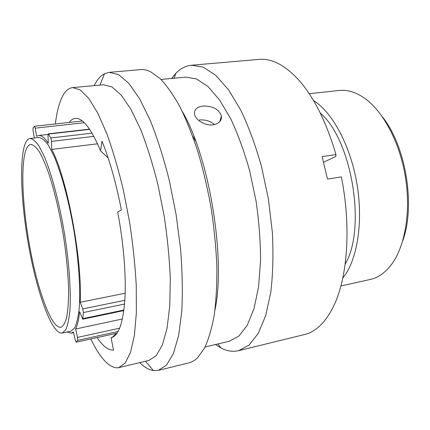 <?xml version="1.0" encoding="UTF-8"?>
<svg xmlns="http://www.w3.org/2000/svg" width="430" height="430" viewBox="0 0 430 430"><rect width="100%" height="100%" fill="white"/><g stroke="black" fill="none" stroke-linecap="round" stroke-linejoin="round"><path stroke-width="0.64" d="M97.535 143.808L51.724 149.403L51.509 141.389L50.815 137.965L48.305 133.848L48.015 135.294L48.246 143.238C44.645 137.745 41.457 135.17 38.678 135.509L48.042 134.434M38.678 135.509L36.641 136.321L35.222 128.161L34.427 126.286L33.029 127.995L33.072 130.742L34.341 138.025M26.939 147.7C28.025 145.695 29.299 144.598 30.761 144.399C33.298 144.684 36.141 147.119 39.291 151.699C42.559 157.53 45.913 165.351 49.348 175.171C54.583 191.592 59.087 210.603 62.861 232.211C66.29 253.899 68.203 273.469 68.606 290.927C68.558 301.494 67.951 310.164 66.768 316.942C65.306 322.495 63.43 325.913 61.151 327.203L60.883 327.268C51.584 328.713 38.028 291.433 30.143 248.905C22.183 206.384 20.14 160.841 26.939 147.7M62.259 333.024L62.108 333.062C52.175 334.578 37.792 294.921 29.428 249.943C20.989 204.965 18.727 156.563 25.891 142.212C27.069 139.96 28.461 138.734 30.068 138.519C32.766 138.825 35.792 141.422 39.146 146.297L44.424 156.773C51.707 174.155 59.152 202.121 64.285 232.334C69.165 262.601 71.154 291.615 69.896 310.621C69.02 319.275 67.617 325.704 65.693 329.896L62.259 333.024M30.068 138.519L38.904 137.498C41.737 137.788 44.887 140.352 48.359 145.195L53.804 155.601C61.286 172.871 68.843 200.676 73.96 230.743C78.814 260.859 80.646 289.761 79.163 308.729C78.169 317.367 76.647 323.79 74.589 327.999L70.966 331.159L62.108 333.062M117.078 333.18L76.191 342.205L75.309 340.27L73.406 331.987L71.235 333.153L66.994 332.014M51.724 149.403C66.886 177.348 82.479 259.903 80.238 302.269L82.78 308.923L124.824 300.317M125.157 293.233L80.238 302.269M382.351 116.756C405.866 145.98 415.665 205.475 402.765 240.692M313.54 100.598C332.438 112.225 350.703 145.888 357.061 184.572C363.447 223.256 356.943 260.994 342.774 278.07M340.888 285.977L370.252 279.457C378.142 277.721 385.205 272.76 391.44 264.563C405.033 246.476 411.123 211.678 405.35 176.617C399.572 141.556 382.646 110.553 363.968 97.782C355.433 92.02 347.15 89.58 339.125 90.472L309.218 93.713M320.253 113.025C351.917 139.707 366.58 228.717 345.145 264.144M192.748 136.326L195.79 141.303M123.835 310.584L82.743 319.21L79.62 311.696C78.803 319.657 77.459 325.435 75.583 329.014L77.518 337.41L119.669 328.203M122.394 318.99L75.583 329.014M76.191 342.205L77.68 340.356L77.518 337.41M82.743 319.21L83.404 312.562L82.78 308.923M90.821 338.974C99.76 357.626 108.5 367.252 117.041 367.854L118.787 367.623L125.221 363.038L130.537 352.363L134.364 335.545L136.353 312.981L136.262 285.552C135.133 265.262 132.902 244.089 129.57 222.041L123.286 189.748C118.298 169.001 112.816 150.328 106.828 133.73L97.707 112.993L88.693 98.293L80.233 89.886L72.67 87.607C68.94 88.037 65.736 90.617 63.059 95.358C59.421 101.969 56.846 111.504 55.336 123.964M139.734 362.624C144.362 367.209 148.914 369.859 153.392 370.574L158.396 370.354L166.485 365.167L173.392 353.567L178.638 335.497L181.788 311.347C182.755 292.502 182.352 271.755 180.589 249.094L176.074 214.382L169.216 180.057C163.62 158.03 157.348 138.245 150.393 120.706L139.659 98.841L128.893 83.409L118.632 74.637L109.306 72.321L104.495 73.713C101.539 75.245 98.879 77.819 96.513 81.431L94.111 85.624M215.322 344.462L220.982 347.994C225.702 350.445 230.373 351.53 235 351.251L238.623 350.687L249.051 345.07L258.279 333.352L265.724 315.534L270.83 292.045C272.948 273.84 273.453 253.915 272.351 232.254L268.411 199.171L261.531 166.582C255.63 145.711 248.76 126.995 240.918 110.435L228.55 89.822L215.785 75.336L203.288 67.193L191.608 65.22C185.712 65.811 180.428 68.547 175.757 73.422L171.618 78.464M212.92 124.84C219.004 123.7 221.842 120.728 221.445 115.933C218.779 109.08 212.613 105.796 202.949 106.081C196.693 107 193.898 109.774 194.559 114.412C195.655 120.072 205.223 125.952 212.92 124.84M214.527 124.555C210.291 121.002 205.212 119.481 199.3 119.997M160.992 79.448L185.868 77.147L196.537 78.964L207.953 86.537L219.612 100.013L230.905 119.137C238.064 134.482 244.347 151.806 249.749 171.097L256.076 201.208C259.053 221.832 260.548 241.73 260.553 260.908L258.554 287.009L253.99 308.745L247.272 325.247L238.886 336.083L229.367 341.226L205.078 346.999M115.718 333.476C114.358 335.771 112.805 337.174 111.064 337.69L111.354 337.631C118.513 335.851 123.018 323.22 124.861 299.726C126.296 276.404 123.711 243.563 117.696 212.087L121.378 209.926C116.068 182.841 109.602 159.906 101.98 141.121L100.582 150.919C91.149 128.484 82.705 117.648 75.245 118.4C72.976 118.675 70.945 120.024 69.16 122.448M100.582 150.919L108.134 157.928M111.064 337.69L113.525 350.111C108.322 350.412 102.861 346.236 97.137 337.582M238.623 350.687L304.773 334.47C316.781 331.482 326.87 321.011 335.035 303.059C347.848 274.388 351.041 224.594 341.334 176.891L327.488 179.09L322.135 156.59L335.975 154.58C326.327 121.76 313.739 96.702 298.2 79.41C284.558 64.876 271.518 58.206 259.086 59.394L191.608 65.22M335.975 154.58L335.835 156.407L323.65 162.239M214.968 309.944C225.997 258.537 209.2 156.547 182.261 111.397M158.396 370.354L188.797 362.898C191.898 362.146 194.854 360.41 197.66 357.685L204.486 348.149C208.523 339.501 211.77 328.504 214.226 315.158C216.139 300.575 217.021 284.284 216.854 266.283C216.053 247.583 214.178 228.357 211.221 208.593C207.679 188.926 203.293 170.108 198.053 152.145C192.436 135.042 186.383 119.889 179.891 106.694C173.285 94.842 166.684 85.468 160.089 78.572L150.559 71.729C147.028 70.047 143.674 69.348 140.492 69.628L109.306 72.321M118.787 367.623L148.882 360.442L156.198 355.696L162.389 344.962L167.05 328.224L169.775 305.875L170.285 278.807C169.479 258.817 167.458 237.994 164.222 216.333L157.923 184.642C152.811 164.292 147.092 145.99 140.766 129.742L131.016 109.446L121.233 95.089L111.924 86.908L103.474 84.764L72.67 87.607M89.687 129.36L48.563 134.063M118.132 331.455L77.68 340.356M76.25 342.173L117.094 333.153M124.539 304.058L83.404 312.562M82.979 318.619L123.904 310.035M84.334 122.727L35.222 128.161M93.874 136.385L51.509 141.389M50.815 137.965L92.068 133.16M89.537 129.134L48.305 133.848M71.235 333.153L73.562 332.653M82.377 120.997L34.491 126.253M145.49 361.248L153.392 370.574M217.865 343.887L220.982 347.994M219.811 121.577L221.445 115.933M174.15 78.228L175.757 73.422M100.002 85.081L104.495 73.713"/></g></svg>
